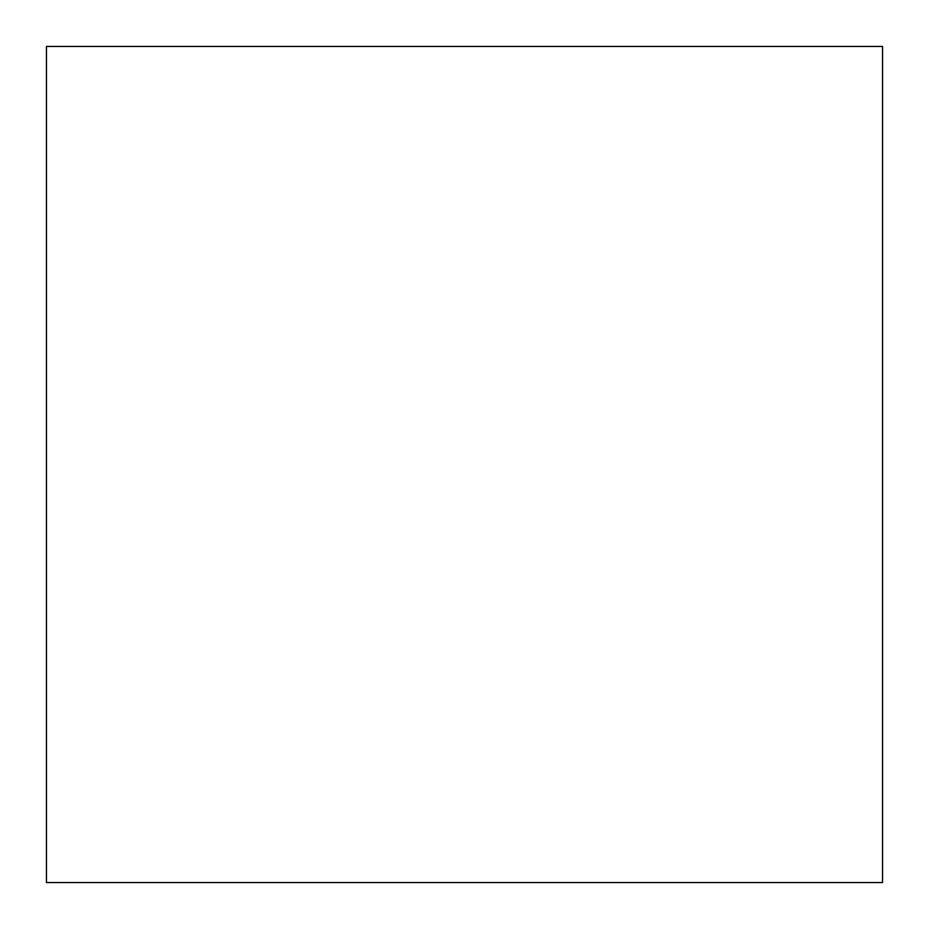 <?xml version="1.0" encoding="UTF-8"?>
<svg xmlns="http://www.w3.org/2000/svg" width="929" height="929" viewBox="0 0 929 929"><rect width="100%" height="100%" fill="white"/><g stroke="black" fill="none" stroke-linecap="round" stroke-linejoin="round"><path stroke-width="1.39" d="M46.45 46.45L46.45 882.55L882.55 882.55L882.55 46.45L46.45 46.45"/></g></svg>
